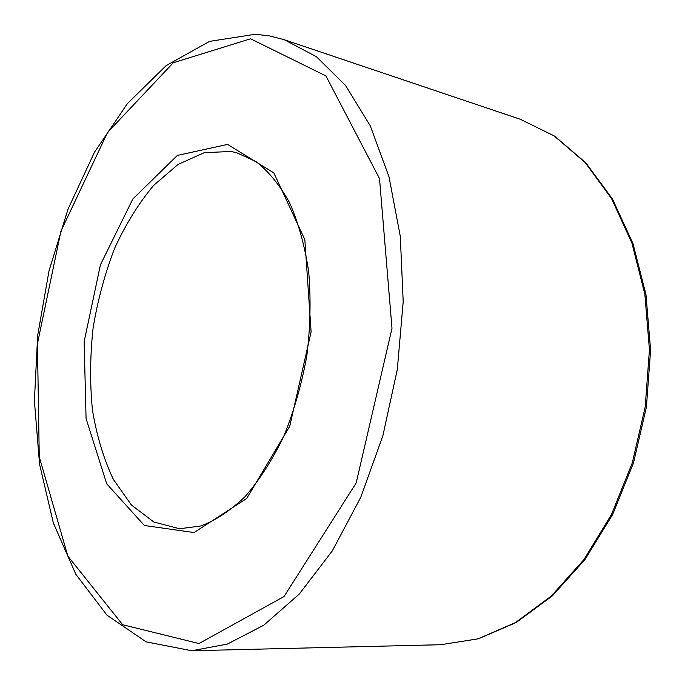 <?xml version="1.0" encoding="UTF-8"?>
<svg xmlns="http://www.w3.org/2000/svg" width="685" height="685" viewBox="0 0 685 685"><rect width="100%" height="100%" fill="white"/><g stroke="black" fill="none" stroke-linecap="round" stroke-linejoin="round"><path stroke-width="1.03" d="M231.008 151.479L204.31 152.669L178.091 164.4L153.714 185.335C138.721 203.257 125.689 224.243 114.635 248.287C104.916 273.546 97.749 300.039 93.126 327.755C90.069 355.661 89.821 382.949 92.398 409.613C96.602 435.403 103.572 458.642 113.316 479.337L131.392 504.973L153.8 521.987L179.556 528.751L200.773 525.986C215.569 520.472 230.331 510.685 245.076 496.634C259.401 480.125 272.287 460.055 283.736 436.405C293.968 411.146 301.674 384.234 306.854 355.678C310.373 326.873 310.981 298.891 308.687 271.722C304.757 245.752 298.403 222.762 289.609 202.76C279.694 184.967 268.486 171.25 255.993 161.6L236.548 152.669L231.008 151.479M440.78 644.722L191.791 650.75L227.394 644.063L263.785 625.208L299.362 593.972L332.302 550.886L360.721 497.387L382.864 435.848L397.317 369.395L403.2 301.64L400.288 236.299L388.994 176.79L370.302 125.877L345.574 85.497L316.401 56.709L284.378 39.773L520.403 119.31L554.225 135.964L585.136 162.516L611.542 198.547L631.895 242.995L644.85 294.173L649.44 349.744L645.201 406.958L632.298 462.854L611.448 514.581L583.911 559.611L551.305 596.036L515.403 622.622L478.019 638.831L440.78 644.722L478.464 638.78L516.207 622.511L552.333 595.873L585.058 559.457L612.647 514.486L633.505 462.889L646.4 407.13L650.604 350.061L645.972 294.61L632.949 243.5L612.476 199.018L585.863 162.867L554.644 136.144L520.403 119.31M227.548 144.415L177.398 155.409L132.847 198.975L100.438 264.77L84.144 341.695L86.07 418.544L106.697 483.79L144.347 525.481L194.078 532.553L246.72 498.44L289.738 426.258L311.11 331.814L304.842 239.647L273.812 172.86L227.548 144.415M250.607 38.788L173.296 62.746L107.554 132.462L60.956 231.093L37.427 343.724L39.268 456.809L67.832 556.1L122.683 624.737L198.984 643.54L284.018 596.532L356.191 482.942L391.991 328.295L379.516 178.588L325.906 75.924L250.607 38.788M191.791 650.75L146.102 641.862L106.971 615.156L75.864 574.355L53.344 522.972L39.559 464.207L34.396 400.905L37.649 335.667L49.003 270.9L68.08 208.976L94.436 152.327L127.427 103.572L166.207 65.563L209.541 41.374L255.548 34.25L270.036 36.005L284.378 39.773"/></g></svg>
